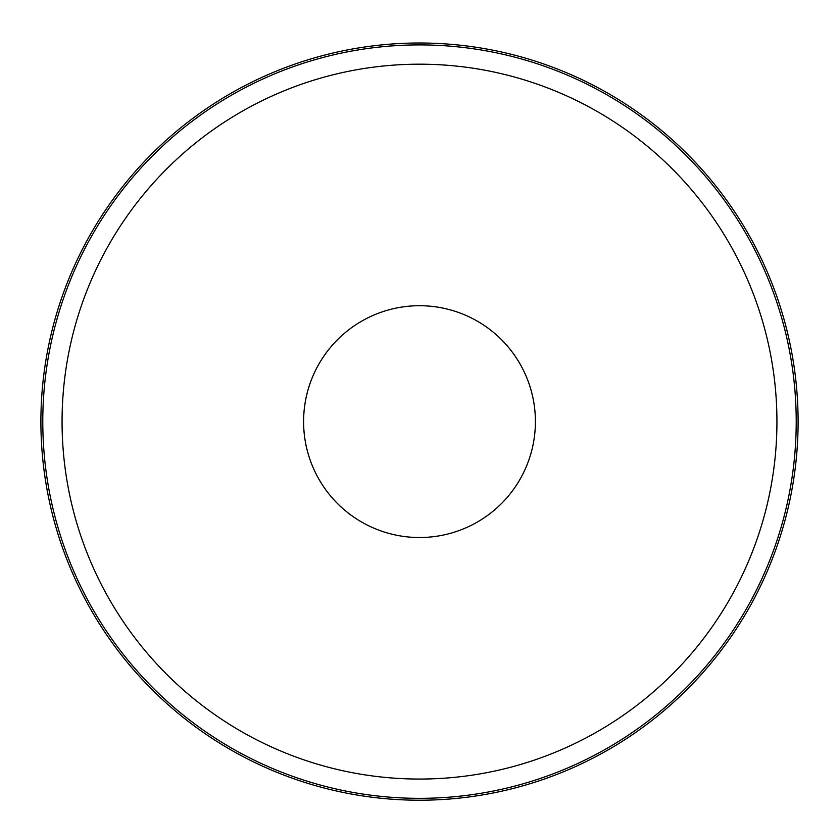 <?xml version="1.0" encoding="UTF-8"?>
<svg xmlns="http://www.w3.org/2000/svg" width="839" height="839" viewBox="0 0 839 839"><rect width="100%" height="100%" fill="white"/><g stroke="black" fill="none" stroke-linecap="round" stroke-linejoin="round"><path stroke-width="1.26" d="M419.5 305.711A115.897 115.897 0 0 1 519.876 479.562A115.897 115.897 0 0 1 319.124 479.562A115.897 115.897 0 0 1 419.5 305.711M326.78 491.151A115.897 115.897 0 0 1 326.78 352.076M512.22 352.076A115.897 115.897 0 0 1 512.22 491.151M419.5 43.009A378.609 378.609 0 0 1 747.381 610.918A378.609 378.609 0 0 1 91.619 610.918A378.609 378.609 0 0 1 419.5 43.009M419.5 64.184A357.435 357.435 0 0 1 729.049 600.336A357.435 357.435 0 0 1 109.951 600.336A357.435 357.435 0 0 1 419.5 64.184M419.5 44.907A376.711 376.711 0 0 1 745.745 609.974A376.711 376.711 0 0 1 93.255 609.974A376.711 376.711 0 0 1 419.5 44.907"/></g></svg>
